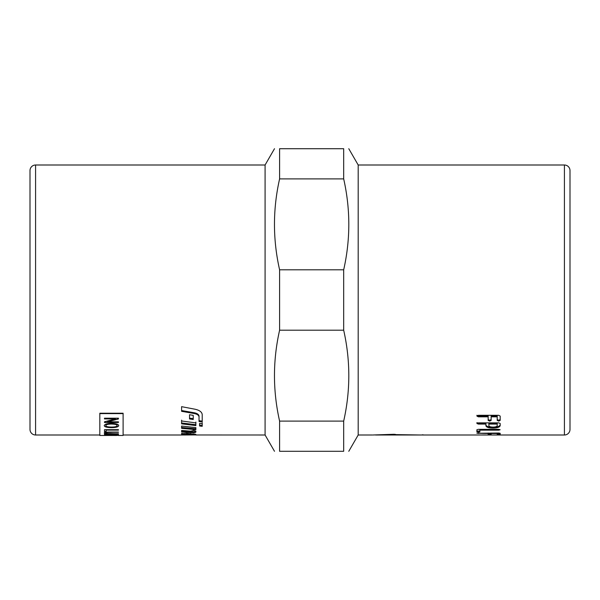 <?xml version="1.0" encoding="UTF-8"?>
<svg xmlns="http://www.w3.org/2000/svg" width="600" height="600" viewBox="0 0 600 600"><rect width="100%" height="100%" fill="white"/><g stroke="black" fill="none" stroke-linecap="round" stroke-linejoin="round"><path stroke-width="0.9" d="M564.412 165L564.412 435A5.588 5.588 0 0 0 570 429.412L570 170.587A5.588 5.588 0 0 0 564.412 165L358.192 165L358.192 435L348.78 451.29M35.588 165A5.588 5.588 0 0 0 30 170.587L30 429.412A5.588 5.588 0 0 0 35.588 435L35.588 165L265.087 165L265.087 435L274.493 451.29M279.6 269.805L343.68 269.805C350.513 239.505 350.513 209.205 343.68 178.898L343.68 148.71C350.513 148.71 350.513 148.71 343.68 148.71C350.513 148.71 350.513 148.71 343.68 148.71L279.6 148.71C272.76 148.71 272.76 148.71 279.6 148.71C272.76 148.71 272.76 148.71 279.6 148.71L279.6 178.898C272.76 209.205 272.76 239.505 279.6 269.805L279.6 330.195C272.76 360.495 272.76 390.795 279.6 421.103L279.6 451.29C272.76 451.29 272.76 451.29 279.6 451.29C272.76 451.29 272.76 451.29 279.6 451.29L343.68 451.29C350.513 451.29 350.513 451.29 343.68 451.29C350.513 451.29 350.513 451.29 343.68 451.29L343.68 421.103C350.513 390.795 350.513 360.495 343.68 330.195L279.6 330.195M343.68 269.805L343.68 330.195M181.597 433.38L184.238 433.717M184.238 434.43L184.238 433.5L186.99 433.305L186.99 434.228L184.238 434.647L181.597 434.303L181.597 433.815L186.413 433.298L195.87 434.445L195.87 434.978L265.087 435M193.23 433.748L193.23 434.647L186.99 434.228M181.597 434.812L193.23 434.647M195.87 434.933L181.597 435M202.215 421.11L199.042 420.683L199.042 416.138C198.87 414.51 197.265 413.385 194.25 412.755L181.597 410.543M202.215 421.95L199.042 421.515L199.042 416.947C198.87 415.305 197.265 414.173 194.25 413.535L181.597 411.315L181.597 406.665L195.21 409.26C199.62 410.28 201.96 412.065 202.215 414.607L202.215 421.95M199.042 416.138L199.042 416.947M181.597 430.455L190.485 431.153L193.237 430.658L193.237 430.132L195.87 431.197L195.87 432.082C195.51 432.555 194.13 432.75 191.738 432.675L181.597 432.045L181.597 430.455L181.597 431.13L191.738 431.76C194.13 431.835 195.51 431.64 195.87 431.175M181.597 427.455L195.87 428.775M195.87 427.605L195.87 429.668L181.597 428.34L181.597 426.06L195.87 427.605M195.87 422.062L195.87 423.202M195.87 423.645L195.87 424.702L181.597 422.985L181.597 420.135M195.87 422.91L195.87 425.572L181.597 423.84L181.597 420.967L195.87 422.91M193.23 418.673L189.525 418.125M193.23 415.35L193.23 419.498L189.525 418.942L189.525 414.743L193.23 415.35M199.575 425.13L202.215 425.423L202.215 422.873M199.575 426L199.575 423.39L202.215 423.728L202.215 426.3L199.575 426M99.825 413.61L99.825 413.22L123.105 413.22L123.105 413.61L99.825 413.61L99.825 435.465L116.858 435.457M279.6 421.103L343.68 421.103M343.68 178.898L279.6 178.898M421.035 435L393.105 434.572L375.548 435L421.035 435M497.213 425.647L497.213 424.072L488.88 424.072L488.88 425.647C489.09 426.555 490.485 427.035 493.065 427.103C495.6 427.035 496.987 426.555 497.213 425.647M485.498 434.955L482.528 434.955M372.712 435L393.66 434.295L395.43 434.393L395.43 434.82L423.36 435L564.412 435M476.888 433.275L498.705 433.028L500.183 433.275L500.183 434.415L497.213 434.415L497.213 433.5L491.145 433.5L491.145 434.415L489.668 434.543L488.168 434.415L488.168 433.5L476.888 433.275M478.38 429.33L498.69 429.33L500.16 429.757L498.69 430.162L479.857 430.162L479.857 431.955L478.38 432.263L476.888 431.955L476.888 429.757L478.38 429.33M423.36 434.873L422.197 434.82M476.888 416.077L478.38 415.305L498.705 415.305L500.183 416.077L500.183 420.428L498.705 421.103L497.213 420.428L497.213 416.835L491.145 416.835L491.145 420.428L489.668 421.103L488.168 420.428L488.168 416.835L478.38 416.835L476.888 416.077M498.705 422.865L500.183 423.48L500.183 425.647C499.778 427.185 497.408 427.995 493.065 428.077C488.558 428.033 486.173 427.222 485.903 425.647L485.903 424.072L478.38 424.072L476.888 423.48L478.38 422.865L498.705 422.865M500.183 424.785C499.778 426.308 497.408 427.11 493.065 427.192C488.558 427.155 486.173 426.345 485.903 424.785M476.888 422.625L478.38 423.217L485.903 423.217L485.903 424.072M497.213 424.072L497.213 423.217L488.88 423.217L488.88 424.072M500.183 419.603L498.705 420.263L497.213 419.603M491.145 416.835L491.145 416.033L497.213 416.033L497.213 416.835M491.145 419.603L489.668 420.263L488.168 419.603M476.888 415.275L478.38 416.033L488.168 416.033L488.168 416.835M479.857 429.33L479.857 430.162M479.857 431.048L476.888 431.048M500.183 433.275L498.705 433.62L497.213 433.485L497.213 433.028M491.145 433.028L491.145 433.5L489.668 433.62L488.168 433.485L488.168 433.028M118.155 435.465L123.105 435.465L123.105 413.61M117.105 425.625C117.255 424.68 115.305 424.155 111.255 424.043C107.767 424.132 105.96 424.658 105.833 425.618C105.907 426.54 107.782 427.028 111.458 427.08C115.05 427.05 116.933 426.562 117.105 425.625L117.105 425.535C117.255 424.597 115.305 424.072 111.255 423.96C107.767 424.05 105.96 424.567 105.833 425.528L105.833 425.618M116.79 434.4L112.575 434.4L112.74 434.85L114.653 434.955L116.79 434.31L112.575 434.4M110.925 434.4L106.125 434.4L106.192 434.842L108.532 435L110.925 434.715L110.925 434.31L106.125 434.4M116.903 435.338L112.282 435.338L116.903 435.263M114.63 435.465L116.04 435.465M104.243 425.618C104.692 424.222 107.032 423.48 111.278 423.39C116.07 423.502 118.538 424.245 118.688 425.618C118.387 426.923 115.972 427.59 111.442 427.627C106.845 427.56 104.445 426.893 104.243 425.618M104.475 418.928L104.475 418.2L118.44 418.2L118.44 418.98L107.483 421.83L118.44 421.83L118.44 422.482L104.475 422.482L104.475 421.785L115.44 418.928L104.475 418.928M104.475 431.625L104.475 429.675L118.44 429.675L118.44 430.118L106.125 430.118L106.125 431.625L104.475 431.625M110.385 433.567L118.44 433.822L110.377 433.822C106.403 433.882 104.363 433.612 104.243 433.02C104.167 432.368 106.215 432.045 110.377 432.06L118.44 432.06L110.385 432.397C107.243 432.39 105.75 432.592 105.915 432.998C105.66 433.403 107.153 433.597 110.385 433.567M104.475 434.737L104.475 434.197L118.44 434.197L118.44 434.73L114.87 435.082L104.475 434.737M112.365 435.457L111.203 435.465M110.137 435.442L108.195 435.465M118.44 435.353L116.903 435.375M112.282 435.375L110.835 435.457M110.835 435.368L110.137 435.375M118.44 434.64L111.907 434.947M111.907 434.857L104.475 434.647M118.44 433.732L110.377 433.732C106.403 433.793 104.363 433.522 104.243 432.93M118.44 432.308L110.385 432.308C107.243 432.3 105.75 432.502 105.915 432.908L105.915 432.998M118.44 430.028L106.125 430.118M106.125 431.535L104.475 431.535M118.44 418.897L107.483 421.83M118.44 422.393L104.475 422.393M104.475 418.845L115.44 418.928M118.688 425.535C118.387 426.832 115.972 427.507 111.442 427.537C106.845 427.47 104.445 426.803 104.243 425.535M190.642 433.507L190.642 434.347M194.25 412.755L194.25 413.535M191.738 431.76L191.738 432.675M493.065 427.192L493.065 428.077M478.38 423.217L478.38 424.072M498.705 420.263L498.705 421.103M489.668 420.263L489.668 421.103M478.38 416.033L478.38 416.835M394.268 434.28L394.268 434.918M498.69 429.33L498.69 430.162M478.38 431.355L478.38 432.263M498.705 433.62L498.705 434.543M489.668 433.62L489.668 434.543M478.38 433.028L478.38 433.5M265.087 165L274.493 148.71M358.192 165L348.78 148.71M193.23 434.07L195.06 434.07M35.588 435L99.825 435M123.105 435L182.498 435M358.192 435L372.157 435"/></g></svg>

